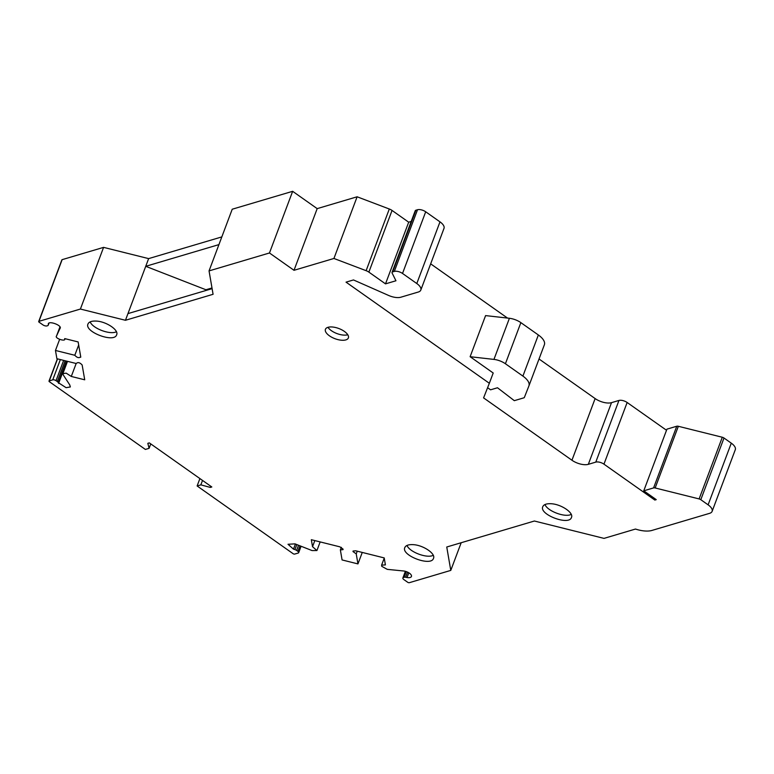 <?xml version="1.0" encoding="UTF-8"?>
<svg xmlns="http://www.w3.org/2000/svg" width="774" height="774" viewBox="0 0 774 774"><rect width="100%" height="100%" fill="white"/><g stroke="black" fill="none" stroke-linecap="round" stroke-linejoin="round"><path stroke-width="1.16" d="M96.15 321.075C91.69 320.871 88.971 321.839 88.004 323.958C83.95 331.814 114.368 343.298 116.642 334.794C119.09 330.063 106.135 321.413 96.15 321.075M412.987 544.644C408.527 544.441 405.808 545.409 404.841 547.528C400.787 555.384 431.205 566.868 433.479 558.364C435.926 553.633 422.972 544.983 412.987 544.644M550.962 503.729C546.512 503.535 543.793 504.493 542.816 506.622C538.762 514.468 569.18 525.962 571.464 517.448C573.902 512.727 560.947 504.067 550.962 503.729M327.983 327.315A12.249 5.437 -159.4 0 0 325.428 329.298A12.249 5.437 -159.4 0 0 334.987 338.702A12.249 5.437 -159.4 0 0 348.368 337.919A12.249 5.437 -159.4 0 0 341.76 329.821A12.249 5.437 -159.4 0 0 327.983 327.315A12.249 5.437 -159.4 0 0 347.768 334.765M64.697 338.596C66.4 342.243 54.17 338.325 56.541 335.984L59.956 328.563C62.984 325.477 47.446 319.933 48.336 324.412L48.249 325.09A3.067 1.364 20.6 0 1 48.211 325.235A3.067 1.364 20.6 0 1 47.572 325.728L47.011 325.902A3.067 1.364 20.6 0 1 42.918 324.877L39.097 322.187A1.229 0.542 20.6 0 1 38.7 321.529A1.229 0.542 20.6 0 1 38.952 321.336L80.399 309.049L125.446 320.281L213.082 294.294L209.048 270.9L269.468 252.982L294.004 270.3L333.933 258.468L366.121 270.687A6.153 2.738 20.6 0 1 368.869 272.119L385.51 283.864L395.949 280.769L392.128 273.067A3.106 1.384 20.6 0 1 392.05 272.4A3.106 1.384 20.6 0 1 392.699 271.897L394.334 271.413A6.124 2.719 20.6 0 1 402.519 273.454L416.799 283.536A12.258 5.447 20.6 0 1 420.814 290.057A12.258 5.447 20.6 0 1 418.27 292.04L400.826 297.216A12.258 5.447 20.6 0 1 388.558 295.426L353.486 279.946L346.036 282.152L489.342 383.275L483.586 397.894L571.947 460.24A12.249 5.437 -159.4 0 0 588.327 464.332L595.777 462.117A6.124 2.719 20.6 0 1 603.962 464.158L654.843 500.062L656.255 499.636L643.755 490.822L653.585 487.91A2.448 1.093 20.6 0 1 655.162 487.968L699.115 498.93A2.448 1.093 20.6 0 1 700.809 499.694L708.104 504.832A12.258 5.447 20.6 0 1 712.119 511.362A12.258 5.447 20.6 0 1 709.574 513.346L651.95 530.432A20.675 9.182 20.6 0 1 635.493 529.048L604.01 538.385L534.379 521.018L446.753 547.005L450.778 570.399L409.34 582.687A1.229 0.542 20.6 0 1 407.704 582.28L403.883 579.591A3.067 1.364 20.6 0 1 402.886 577.955A3.067 1.364 20.6 0 1 403.515 577.462L404.086 577.298A3.067 1.364 20.6 0 1 405.624 577.269L407.027 577.52A6.192 2.748 -159.4 0 0 411.439 576.475A6.192 2.748 -159.4 0 0 409.34 573.128A6.192 2.748 -159.4 0 0 403.486 570.97L387.281 569.364L381.746 566.316L381.601 565.136L385.404 564.894L384.214 557.919L355.711 550.798L353.05 551.049L353.021 551.591L356.233 553.865L357.946 563.907L342.079 559.941L340.367 549.898L343.027 549.637L343.056 549.095L339.844 546.831L311.341 539.71L312.532 546.686L316.924 550.546L312.077 550.575L295 543.861L288.015 544.277L293.481 549.143L294.923 549.608A3.067 1.364 20.6 0 1 296.606 550.44L297.884 551.34A2.448 1.093 20.6 0 1 298.687 552.646A2.448 1.093 20.6 0 1 298.183 553.042L294.71 554.068A1.229 0.542 20.6 0 1 293.065 553.662L197.128 485.966L200.853 484.853L210.305 487.417L211.805 486.972L149.324 442.892L147.834 443.338L149.092 448.33L145.357 449.433L49.42 381.737A1.229 0.542 20.6 0 1 49.014 381.079A1.229 0.542 20.6 0 1 49.265 380.885L52.738 379.85A2.448 1.093 20.6 0 1 56.018 380.673L57.295 381.572A3.067 1.364 20.6 0 1 58.253 382.617L66.09 387.677L70.347 386.952L69.766 384.93L63.342 375.051L62.907 373.571L66.225 373.174L71.295 376.454L84.724 379.802L82.15 364.989C79.828 362.455 77.855 361.971 76.239 363.519L56.899 358.71L55.467 350.458L74.807 355.276C77.129 357.811 79.103 358.304 80.719 356.746L78.135 341.934L64.697 338.596L64.658 339.428L64.948 338.654M56.492 336.1L59.966 326.87L56.492 336.1M80.69 357.278L80.719 356.746M489.342 383.275L493.202 373L470.118 356.708L493.947 359.407A12.258 5.447 20.6 0 1 505.412 363.751L522.905 376.096A18.383 8.166 20.6 0 1 528.923 385.878A18.383 8.166 20.6 0 1 528.903 385.936L524.366 397.449A2.448 1.093 20.6 0 1 523.853 397.836L514.304 400.671L497.498 387.764L490.571 389.815L487.591 387.716M470.118 356.708L485.579 315.599L509.408 318.288A12.258 5.447 20.6 0 1 520.863 322.632L538.356 334.978A18.383 8.166 20.6 0 1 544.374 344.769A18.383 8.166 20.6 0 1 544.354 344.817L528.942 385.829M544.993 504.542C547.373 511.101 565.088 517.777 571.212 514.391M407.018 545.447C409.398 552.017 427.113 558.683 433.237 555.306M90.181 321.878C92.561 328.447 110.276 335.113 116.4 331.736M211.989 287.957L205.913 289.757L205.603 290.579M212.115 288.654L127.962 313.605L125.446 320.281M38.7 321.529L61.881 259.861A1.229 0.542 20.6 0 1 62.133 259.658L103.581 247.37L148.627 258.613L145.735 266.314L205.913 289.757M127.962 313.605L145.735 266.314L218.926 244.613M148.627 258.613L221.828 236.902M209.048 270.9L232.229 209.222L292.649 191.313L317.185 208.632L357.114 196.79L389.303 209.009A6.153 2.738 20.6 0 1 392.05 210.441L408.691 222.196L411.197 221.451M392.05 272.4L415.232 210.731A3.106 1.384 20.6 0 1 415.88 210.228L417.515 209.744A6.124 2.719 20.6 0 1 425.7 211.786L439.99 221.857A12.258 5.447 20.6 0 1 443.995 228.388L420.814 290.057M430.673 263.847L507.521 318.075M539.033 358.991L595.129 398.571A12.249 5.437 -159.4 0 0 611.508 402.654L618.958 400.448A6.124 2.719 20.6 0 1 627.143 402.49L666.52 430.267M643.755 490.822L666.936 429.154L676.766 426.232A2.448 1.093 20.6 0 1 678.343 426.29L722.297 437.252A2.448 1.093 20.6 0 1 723.99 438.016L731.285 443.163A12.258 5.447 20.6 0 1 735.3 449.684L712.119 511.362M461.188 542.719L450.778 570.399M655.259 498.94L654.843 500.062M408.691 222.196L385.51 283.864M357.114 196.79L333.933 258.468M317.185 208.632L294.004 270.3M292.649 191.313L269.468 252.982M103.581 247.37L80.399 309.049M357.249 551.175L356.233 553.865M362.261 552.433L357.946 563.907M78.667 345.001L74.807 355.276M59.656 339.293L55.467 350.458M76.162 363.499L71.295 376.454M150.756 443.899L149.092 448.33M210.751 486.236L210.305 487.417M202.517 480.422L200.853 484.853M199.895 478.574L197.128 485.966M314.825 540.581L312.532 546.686M341.334 547.324L340.367 549.898M408.807 572.779L407.027 577.52M538.356 334.978L522.905 376.096M407.559 572.121L405.624 577.269M406.224 571.589L404.086 577.298M405.779 571.444L403.515 577.462M731.285 443.163L708.104 504.832M723.99 438.016L700.809 499.694M722.297 437.252L699.115 498.93M678.343 426.29L655.162 487.968M676.766 426.232L653.585 487.91M627.143 402.49L603.962 464.158M618.958 400.448L595.777 462.117M611.508 402.654L588.327 464.332M595.129 398.571L571.947 460.24M439.99 221.857L416.799 283.536M425.7 211.786L402.519 273.454M417.515 209.744L394.334 271.413M415.88 210.228L392.699 271.897M392.05 210.441L368.869 272.119M389.303 209.009L366.121 270.687M62.133 259.658L38.952 321.336M48.965 323.174L48.249 325.09M509.408 318.288L493.947 359.407M520.863 322.632L505.412 363.751M66.941 361.206L58.601 383.401M66.361 361.061L58.253 382.617M65.122 360.752L57.295 381.572M63.642 360.384L56.018 380.673M60.362 359.571L52.738 379.85M57.547 358.865L49.265 380.885M299.964 545.815L297.884 551.34M298.551 545.254L296.606 550.44M296.81 544.577L294.923 549.608M295.407 544.025L293.481 549.143M528.923 385.878L544.374 344.769M402.886 577.955L405.373 571.328M48.211 325.235L48.994 323.155M384.243 558.102L381.601 565.136M67.502 361.342L62.907 373.571M49.014 381.079L57.382 358.826M298.687 552.646L301.086 546.25M320.165 541.916L316.924 550.546"/></g></svg>
